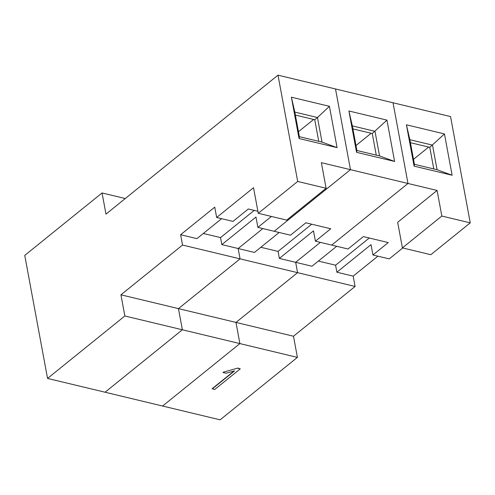 <?xml version="1.0" encoding="UTF-8"?>
<svg xmlns="http://www.w3.org/2000/svg" width="495" height="495" viewBox="0 0 495 495"><rect width="100%" height="100%" fill="white"/><g stroke="black" fill="none" stroke-linecap="round" stroke-linejoin="round"><path stroke-width="0.74" d="M394.602 161.45L356.561 152.324L356.907 150.492L379.554 155.925L394.602 161.45L386.942 120.118L372.259 133.532L352.904 128.886M379.554 155.925L374.993 131.324L352.347 125.891L348.901 110.991L386.942 120.118M271.409 216.445L257.883 227.372L274.187 231.289L350.472 169.667L407.991 183.472L393.03 102.774L450.549 116.579L470.25 222.861L441.831 216.043L437.085 190.451L407.991 183.472L331.706 245.087L315.402 241.176L330.759 228.77L305.854 222.793L290.491 235.199L274.187 231.289L350.472 169.667L335.511 88.97L350.472 169.667L321.373 162.682L326.112 188.267L297.693 181.448L258.272 213.296L253.533 187.704L216.668 217.484L232.972 221.395L248.335 208.989L257.901 211.285M336.674 246.281L311.968 266.242L295.663 262.325L297.575 272.658L355.094 286.463L293.492 336.229L297.408 357.384L220.108 419.834L162.589 406.03L239.889 343.579L162.589 406.03L105.07 392.226L182.37 329.775L239.889 343.579L235.973 322.424L297.575 272.658L235.973 322.424L178.454 308.62L240.056 258.854L297.575 272.658L295.663 262.325L320.37 242.371L295.663 262.325L279.359 258.415L278.06 251.404L260.84 247.271M279.155 232.477L254.449 252.438L238.144 248.521L240.056 258.854L178.454 308.62L182.37 329.775L105.07 392.226L47.551 378.421L24.75 255.408L102.057 192.963L105.98 214.125L277.992 75.166L393.03 102.774L407.991 183.472L331.706 245.087L348.01 249.004L363.373 236.598L388.278 242.575L372.921 254.981L389.225 258.891L402.757 247.964M203.321 233.467L220.541 237.6L221.84 244.61L238.144 248.521L262.851 228.566L238.144 248.521L240.056 258.854L182.537 245.05L180.626 234.717L214.756 207.151L216.668 217.484M372.259 133.532L376.268 155.139M279.359 258.415L313.49 230.843L315.402 241.176M278.06 251.404L311.726 224.204M371.163 133.266L355.985 145.524M356.907 150.492L352.347 125.891M348.901 110.991L356.561 152.324M414.426 164.297L437.073 169.729L452.121 175.255L414.08 166.128L414.426 164.297L409.866 139.695L406.42 124.796L444.461 133.922L429.778 147.337L433.787 168.944M452.121 175.255L444.461 133.922M406.42 124.796L414.08 166.128M297.408 357.384L239.889 343.579L235.973 322.424L293.492 336.229M441.831 216.043L402.41 247.884L397.664 222.298L437.085 190.451M470.25 222.861L430.829 254.702L402.41 247.884M355.094 286.463L353.183 276.13L377.889 256.175M353.183 276.13L336.878 272.219L335.579 265.209L318.359 261.075M336.878 272.219L371.009 244.648L372.921 254.981M335.579 265.209L369.245 238.008M428.682 147.071L413.504 159.328M429.778 147.337L410.423 142.69M437.073 169.729L432.512 145.128L409.866 139.695M237.996 368.305L240.273 368.849L237.953 368.057L223.028 372.271L237.953 368.057M240.273 368.849L214.675 389.528L212.188 388.674L234.024 371.04M212.237 388.921L234.562 370.891L226.085 373.236L223.078 372.512M47.551 378.421L124.851 315.977L182.37 329.775L178.454 308.62L120.935 294.816L182.537 245.05M277.992 75.166L297.693 181.448M329.423 106.32L337.083 147.646L322.035 142.121L299.388 136.688L294.828 112.087L317.474 117.519L329.423 106.32L291.382 97.187L294.828 112.087M299.388 136.688L299.042 138.52L337.083 147.646M299.042 138.52L291.382 97.187M120.935 294.816L124.851 315.977M326.112 188.267L286.692 220.114L258.272 213.296M180.626 234.717L196.93 238.633L221.636 218.672M257.883 227.372L255.971 217.039L221.84 244.61M254.207 210.4L220.541 237.6M125.272 198.538L102.057 192.963M313.644 119.462L298.466 131.72M295.385 115.081L314.74 119.728L317.474 117.519L322.035 142.121M318.749 141.335L314.74 119.728"/></g></svg>

